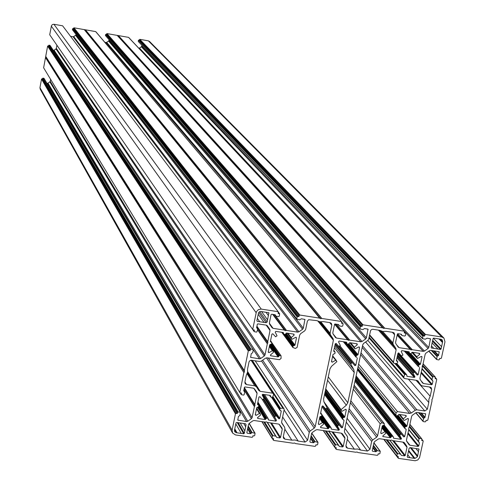 <?xml version="1.0" encoding="UTF-8"?>
<svg xmlns="http://www.w3.org/2000/svg" width="485" height="485" viewBox="0 0 485 485"><rect width="100%" height="100%" fill="white"/><g stroke="black" fill="none" stroke-linecap="round" stroke-linejoin="round"><path stroke-width="0.73" d="M341.488 411.086L325.611 389.528L341.488 411.086L341.088 409.649L325.75 388.855M341.519 411.122L342.192 411.238L345.532 409.34L346.296 409.867L345.853 409.267M326.599 408.461L338.518 425.066L339.239 425.121L327.029 408.127M327.12 407.721L341.592 427.843L342.531 427.57L323.81 401.598M338.518 425.066L337.554 426.303L323.265 406.321M322.446 405.884L339.33 429.801L338.7 430.243L321.973 406.769M399.058 414.414L403.235 419.525L403.338 418.81L399.834 414.523M405.442 415.354L406.26 416.342L406.042 415.445L398.87 414.384L397.318 415.869L396.033 415.554L395.99 412.911L358.13 366.411M403.235 419.525L403.769 420.295L404.423 420.392L407.739 418.507L408.497 419.028L408.006 418.434M355.735 377.676L400.701 434.142L401.422 434.19L355.863 377.063M355.893 376.918L403.732 436.9L404.66 436.627L356.117 375.881M382.028 427.049L390.358 437.755L382.865 436.536L382.962 435.815L386.066 433.038L381.834 427.952M380.792 432.772L381.477 433.657L380.713 433.135L382.259 425.988L384.181 425.048L384.296 423.647L381.907 422.75L380.179 423.751L377.572 435.839L376.651 437.203L350.412 402.641M400.701 434.142L399.737 435.366L355.353 379.446M355.202 380.167L401.483 438.846L400.859 439.283L354.971 381.265M336.02 343.35L351.746 362.798L350.776 364.041L335.087 344.568M351.746 362.798L352.474 362.853L339.154 346.405M339.239 346.369L354.832 365.617L355.772 365.344L339.955 345.866M354.796 348.745L349.764 342.695L355.099 348.909L358.809 346.939L359.573 347.472L359.064 346.866M354.747 348.679L354.347 347.224L350.691 342.834M356.445 343.719L357.299 344.732L357.075 343.81L349.8 342.701L348.236 344.198L347.26 344.053L346.411 342.18L339.118 341.064L338.53 341.858L340.325 345.429L338.882 346.435L336.202 343.483L335.262 343.762L333.728 351.031L334.05 351.613L333.716 351.195M397.573 355.032L413.402 372.771L413.196 373.474L397.415 355.76M397.203 356.754L414.942 377.003L414.311 377.439L396.96 357.875M413.402 372.771L414.578 372.128L417.215 375.057L418.137 374.772L398.512 352.886M417.276 358.288L411.88 352.413L417.561 358.433L421.247 356.475L421.883 356.548L422.005 357.002L421.447 356.402M408.012 351.607L409.382 353.104L408.994 351.752L401.78 350.649L401.192 351.443L402.95 354.984L401.513 355.984L398.585 352.892L397.942 353.329L396.384 360.561L396.7 361.137L396.378 360.773M398.858 353.038L401.216 355.826M417.215 358.209L416.827 356.76L412.747 352.328M418.816 353.256L419.761 354.28L419.549 353.371L412.347 352.268L410.789 353.759L409.382 353.104M320.676 412.929L321.67 414.348L320.555 413.505L322.07 406.303L323.01 406.024L325.684 408.934L327.12 407.927L323.974 401.932L323.58 399.161L329.97 368.861L331.473 366.357L336.911 361.604L332.583 356.457M323.246 422.981L322.44 422.671L319.506 418.458M318.427 423.593L319.1 424.569L318.33 424.042L319.845 416.851L321.779 415.906L321.67 414.348M323.55 423.411L323.55 424.26L320.615 426.739L320.84 427.643L320.427 427.049M257.62 403.52L258.602 405.102L257.468 404.254L258.96 397.009L259.905 396.73L262.621 399.658L264.064 398.646L262.239 395.105L262.821 394.311L270.163 395.396L270.594 395.899L270.29 395.427M260.136 413.626L256.692 408.024L260.142 413.632L259.426 413.475L256.541 408.77M255.401 414.293L256.068 415.384L255.286 414.857L256.777 407.624L258.723 406.672L258.602 405.102M262.197 394.705L275.674 415.9L276.408 415.954L262.627 394.317M263.288 394.378L279.105 418.864L279.742 418.422L264.483 394.554M275.674 415.9L274.71 417.136L263.397 399.288M263.234 399.404L276.474 420.319L275.892 421.107L262.058 399.197M260.142 413.632L260.554 415.075L257.608 417.573L257.844 418.482L257.438 417.815M331.558 361.313L332.255 362.21L331.485 361.677L333.013 354.414L334.959 353.468L335.068 352.037L334.05 351.613M273.164 351.031L273.491 352.359L270.533 354.868L270.763 355.784L270.345 355.178M273.51 351.522L272.364 350.734L269.369 346.442M268.296 351.649L268.987 352.65L268.199 352.11L269.702 344.805L271.661 343.853L271.867 342.877L270.394 341.507M282.494 332.407L283.573 333.874L283.161 332.51L275.795 331.382L275.207 332.176L277.038 335.772L275.583 336.784L272.861 333.813L271.909 334.086L270.406 341.404L270.733 341.986M291.63 339.07L287.223 333.128L291.97 339.282L295.704 337.299L296.487 337.839L296.026 337.227M291.618 339.051L291.206 337.59L287.981 333.243M293.419 334.074L294.171 335.08L293.94 334.153L286.587 333.031L285.016 334.541L283.573 333.874M104.808 42.28L106.039 42.498L360.798 341.792L362.004 341.501L365.672 338.942L366.363 337.906L368.012 329.176L364.544 328.527L362.883 329.57L360.034 329.018L360.319 326.684L360.955 326.241L105.936 34.308L105.609 34.532L360.319 326.684M362.004 341.501L106.664 42.359L106.039 42.498M106.664 42.359L108.549 41.049L365.672 338.942M366.363 337.906L108.901 40.51L108.549 41.049M108.901 40.51L109.028 39.837M359.918 328.569L105.421 35.526L360.034 329.018M105.421 35.526L105.609 34.532M106.651 33.811L362.356 325.265L362.992 324.823L106.979 33.58L106.536 34.417L105.936 34.308M106.979 33.58L117.273 35.405L383.502 328.43L384.738 328.187L118.376 35.581L384.532 328.193M118.267 35.581L117.273 35.405M400.737 334.116L402.265 335.644L404.793 336.032L405.424 335.59L405.83 333.716L405.424 333.11L404.278 332.934L404.405 331.328L128.549 37.363L118.376 35.581M138.807 48.215L423.247 351.358L424.442 351.067L428.085 348.521L428.782 347.49L430.45 338.797L427.036 338.172L425.381 339.209L422.58 338.682L422.859 336.341L423.49 335.905L138.758 40.061L138.431 40.285L422.859 336.341M424.442 351.067L139.462 48.082L138.837 48.221M139.462 48.082L141.341 46.778L428.085 348.521M428.782 347.49L141.693 46.239L141.341 46.778M141.693 46.239L141.881 45.244M422.453 338.221L138.468 41.595M138.243 41.273L138.431 40.285M139.474 39.564L424.884 334.935L425.515 334.492L139.801 39.34L139.359 40.164L138.758 40.061M139.801 39.34L148.355 40.837L441.768 337.002L443.927 338.075L444.987 341.804L441.411 358.106L440.78 358.548L439.646 358.373L439.398 359.512L438.767 359.955L436.633 359.53L437.058 356.548L431.232 350.431M443.927 338.075L149.507 41.431L148.355 40.837M41.534 79.073L41.862 78.849L236.086 413.384L235.449 413.826L41.534 79.073L39.952 87.67L40.231 89.21L232.454 432.808M41.862 78.849L42.468 78.952L42.904 78.121L238.123 411.965L237.486 412.408L42.577 78.352M243.961 389.297L254.455 406.406L252.097 417.658L251.406 418.694L247.738 421.253L246.519 421.55L237.795 420.107L238.377 416.579L239.929 415.372L240.384 412.468L43.899 78.291L42.904 78.121M246.519 421.55L47.36 83.287L46.906 83.208M47.36 83.287L47.991 83.147L247.738 421.253M251.406 418.694L49.87 81.838L47.991 83.147M49.87 81.838L50.222 81.298L252.097 417.658M50.573 79.413L50.222 81.298M243.743 390.364L244.689 392.141L244.167 394.681L243.531 395.123L241.269 394.62L241.433 393.092L239.911 392.698L43.62 67.779L239.893 392.668M43.62 67.779L45.541 57.46L243.9 372.65L244.482 371.746L244.294 370.534L45.729 56.357L244.294 370.734M45.729 56.46L45.541 57.46M47.615 46.117L47.942 45.893L248.926 350.54L248.29 350.982L47.615 46.117L45.729 56.357M47.942 45.893L48.548 45.996L48.991 45.166L250.975 349.109L250.333 349.558L48.664 45.39M257.523 329.43L267.38 343.568L264.998 354.929L264.301 355.972L260.615 358.542L259.396 358.839L250.654 357.366L251.224 353.777L252.788 352.565L253.225 349.606L49.985 45.335L48.991 45.166M49.985 45.335L253.225 349.606M259.396 358.839L53.447 50.367L54.078 50.228L260.615 358.542M264.301 355.972L55.969 48.918L54.078 50.228M55.969 48.918L56.321 48.373L264.998 354.929M56.884 45.323L56.321 48.373M257.499 328.697L256.613 327.43L257.59 329.103L257.062 331.673L256.426 332.116L254.17 331.625L254.322 330.055L252.812 329.679L49.712 34.768L252.794 329.648M49.712 34.768L51.452 25.62L52.459 24.523L53.932 24.28L261.245 309.09L258.396 309.606L256.413 311.74L252.727 329.266M275.765 315.978L274.801 314.674L276.111 316.19L278.693 316.584L279.336 316.141L279.627 313.813L278.135 313.449L278.275 311.861L62.607 25.802L53.932 24.28M62.607 25.802L278.275 311.861M70.622 36.314L73.059 36.739L297.687 332.122L298.906 331.831L302.591 329.26L303.289 328.218L304.919 319.451L301.397 318.784L299.718 319.827L296.826 319.251L297.117 316.923L297.754 316.481L72.932 28.524L72.605 28.748L297.117 316.923M298.906 331.831L73.69 36.599L73.059 36.739M73.69 36.599L75.581 35.284L302.591 329.26M303.289 328.218L75.933 34.744L75.581 35.284M296.723 318.821L72.423 29.743L296.808 319.233M72.423 29.743L72.605 28.748M73.653 28.027L299.16 315.499L299.803 315.05L73.981 27.797L73.538 28.633L72.932 28.524M73.981 27.797L84.329 29.633L319.651 318.16L320.536 318.693L321.779 318.451L85.439 29.803L321.573 318.457M85.33 29.809L84.329 29.633M338.112 324.447L339.518 325.968L342.077 326.363L342.713 325.92L343.113 324.029L342.695 323.422L341.543 323.24L341.67 321.646L95.672 31.598L85.439 29.803M336.141 324.144L349.467 340.1L348.545 340.349L347.581 339.767L336.451 338.063L335.529 337.554L333.037 333.935L332.807 332.752L334.553 324.441L335.19 323.998L338.578 324.562M339.13 325.665L338.772 324.792M341.373 321.482L321.779 318.451M319.651 318.16L84.232 29.591M299.803 315.05L319.463 318.093M299.16 315.499L298.924 316.656L297.754 316.481M274.498 314.632L286.235 330.418L297.687 332.122M286.235 330.418L285.307 330.661L284.331 330.079L273.079 328.357L272.049 327.721L269.605 324.198L269.369 323.01L271.085 314.65L271.727 314.201L275.201 314.813M275.716 315.887L275.347 315.001M277.953 311.673L261.245 309.09M257.444 328.63L256.632 327.805M256.844 326.32L267.726 341.883L270.024 330.485L269.787 329.297L267.344 325.774L266.313 325.138L257.893 323.853L257.256 324.295L256.747 327.975M267.726 341.883L267.932 342.786L267.38 343.568M252.885 349.4L250.975 349.109M248.926 350.54L250.096 350.716L250.333 349.558M248.29 350.982L244.294 370.534M243.9 372.65L45.505 57.563M239.845 392.323L243.822 372.838M244.543 391.668L243.706 390.801M244.294 387.661L254.801 404.732L257.074 393.45L256.838 392.274L254.401 388.806L253.37 388.176L244.986 386.939L244.349 387.382L243.846 391.025M254.801 404.732L255.007 405.63L254.455 406.406M240.026 412.244L238.123 411.965M236.086 413.384L237.25 413.553L237.486 412.408M235.449 413.826L232.109 430.171L232.6 433.063L235.492 434.936L252.073 437.325L252.709 436.882L252.94 435.736L254.104 435.906L254.734 435.463L255.055 433.226L252.133 432.632L248.217 425.957M248.065 426.691L251.648 432.802L252.133 432.632M251.648 432.802L250.957 433.505L247.78 428.079M247.629 428.813L250.472 433.675L250.957 433.505M250.472 433.675L247.271 433.214L246.865 432.523M267.447 422.447L276.723 437.458L267.405 422.441L266.447 421.871L265.295 422.132L254.11 420.507L252.897 420.804L249.229 423.363L248.538 424.399L246.847 432.614L247.271 433.214M267.417 422.441L278.578 424.06L279.602 424.678L282.027 428.134L282.246 429.28L280.542 437.476L279.912 437.919L270.563 422.896M276.723 437.458L279.912 437.919M275.929 436.227L273.025 435.645L272.388 436.088L272.073 438.325L273.576 438.707L273.34 439.846L273.758 440.441L293.273 443.248L294.51 442.999L295.571 443.581L315.02 446.376L315.65 445.933L315.887 444.8L317.038 444.969L317.669 444.527L317.978 442.278L315.104 441.714L311.121 435.754M310.982 436.421L314.626 441.877L315.104 441.714M314.626 441.877L313.934 442.581L310.703 437.731M310.564 438.41L313.449 442.75L313.934 442.581M313.449 442.75L310.285 442.296L309.879 441.677M342.07 433.493L344.726 437.209L342.319 433.748L341.349 433.178L330.303 431.577L329.339 431.007L328.206 431.268L317.135 429.661L315.929 429.959L312.279 432.505L311.588 433.535L309.873 441.702L310.285 442.296M344.726 437.209L344.95 438.367L343.21 446.509L342.586 446.946L331.97 431.82M338.772 445.551L339.433 446.497L342.586 446.946M339.433 446.497L338.306 445.06L335.778 444.696L335.147 445.133L334.753 446.988L336.069 448.874L336.305 447.74L335.165 447.576M336.069 448.874L336.475 449.462L355.79 452.238L357.015 451.99L358.063 452.566L377.306 455.336L377.936 454.894L378.179 453.772L379.312 453.936L379.943 453.493L380.246 451.244L377.421 450.698L373.395 445.303M373.262 445.927L376.942 450.868L377.421 450.698M376.942 450.868L376.257 451.565L372.995 447.176M372.856 447.8L375.778 451.729L376.257 451.565M375.778 451.729L372.644 451.28L372.231 450.723M403.647 442.241L406.782 446.2L404.381 442.714L403.459 442.205L392.529 440.616L391.577 440.053L390.449 440.313L379.494 438.719L378.3 439.016L374.675 441.55L373.983 442.575L372.237 450.692L372.644 451.28M406.782 446.2L407 447.352L405.23 455.451L404.605 455.888L392.747 440.647M400.931 454.718L401.489 455.439L404.605 455.888M401.489 455.439L400.38 454.008L397.876 453.651L397.251 454.087L396.942 456.343L398.385 456.676L398.143 457.804L398.543 458.392L415.142 460.75L417.84 459.932L419.549 457.67L423.199 441.162L421.914 439.295L421.665 440.41L423.096 440.738M408.716 429.728L419.422 442.902L418.488 441.356L419.034 438.864L419.664 438.428L421.513 438.695L421.914 439.283M419.422 442.902L418.743 446.006L408.049 432.778M421.374 413.032L425.03 417.324L425.6 413.772L417.161 412.408L415.972 412.699L412.341 415.233L411.656 416.257L409.273 427.164L408.637 428.134L408.825 429.231L406.454 440.113L406.666 441.265L409.073 444.757L409.989 445.266L418.118 446.442L418.743 446.006M425.03 417.324L424.702 417.718L420.628 412.923M419.234 412.717L423.817 418.118L424.702 417.718M423.817 418.118L422.944 421.01L423.344 421.604L425.2 421.877L425.824 421.435L426.072 420.307L427.206 420.471L427.831 420.034L432.026 400.895L431.862 399.707L432.523 398.64L436.736 379.434L435.415 377.682M435.384 377.809L436.615 378.985M436.33 378.84L435.197 378.67L435.33 377.081L433.19 376.657L422.762 365.284M421.938 369.085L432.947 381.18L432.008 379.609L432.559 377.094L433.19 376.657M432.947 381.18L432.256 384.314L421.265 372.165M434.354 350.91L438.604 355.353L439.161 351.746L430.71 350.352L429.516 350.643L425.872 353.183L425.175 354.22L422.774 365.229L422.138 366.205L422.32 367.315L419.925 378.3L420.143 379.464L422.471 382.901L423.472 383.526L431.632 384.75L432.256 384.314M438.604 355.353L438.276 355.747L433.535 350.782M432.05 350.558L437.385 356.154L438.276 355.747M437.385 356.154L437.058 356.548M425.515 334.492L441.768 337.002M424.884 334.935L424.636 336.081L423.49 335.905M397.47 333.898L412.038 349.685L423.247 351.358M412.038 349.685L411.122 349.928L410.171 349.352L399.155 347.666L398.149 347.042L395.796 343.568L395.578 342.392L397.354 334.135L397.991 333.692L401.295 334.226M401.883 335.347L401.525 334.474M404.12 331.182L384.738 328.187M382.635 327.896L117.176 35.369M362.992 324.823L382.447 327.83M362.356 325.265L362.107 326.417L360.955 326.241M349.467 340.1L360.798 341.792M357.299 344.732L354.347 347.224M348.915 343.732L358.033 354.729L359.573 347.472M358.033 354.729L357.493 355.178L348.412 344.204M347.436 344.071L356.633 355.202L357.493 355.178M356.633 355.202L355.887 356.645L343.629 341.755M356.772 357.445L355.887 356.645M357.312 358.1L355.772 365.344M354.832 365.617L352.474 362.853M328.278 376.875L347.812 402.744L354.244 372.51L353.862 369.728L350.776 364.041M347.812 402.744L346.308 405.23L341.088 409.649M325.368 390.661L344.768 417.051L346.296 409.867M344.768 417.051L344.235 417.5L325.186 391.541M324.992 392.438L343.374 417.53L344.235 417.5M343.374 417.53L342.834 417.997L324.804 393.341M343.604 419.78L344.059 420.398L342.713 419.392L342.834 417.997M344.059 420.398L342.531 427.57M341.592 427.843L339.239 425.121M339.282 429.461L337.554 426.303M331.043 428.594L331.461 429.189L338.7 430.243M331.461 429.189L330.964 427.546L329.642 427.212L321.761 415.991M321.179 416.379L329.018 427.558L329.642 427.212M329.018 427.558L328.697 428.352L320.33 416.409M319.839 416.894L328.09 428.698L328.697 428.352M328.09 428.698L320.84 427.643M319.1 424.569L322.44 422.671M332.255 362.21L335.608 360.307M346.411 342.18L346.836 342.689M285.362 334.492L293.558 345.617L293.019 346.09L292.904 347.509L295.353 348.442L297.111 347.43L299.675 335.093L300.603 333.698L304.719 330.825L305.653 329.436L307.399 321.094L308.702 319.7L316.82 320.621L319.894 321.743L323.234 321.61L330.146 322.677L331.37 323.343L331.807 325.102L330.109 333.189L320.888 321.84M319.845 321.737L330.412 334.765L330.109 333.189M330.412 334.765L333.092 338.675L319.282 321.628M268.241 358.003L315.171 426.764L333.395 340.252L333.092 338.675M315.171 426.764L314.25 428.134L266.447 357.827M262.64 360.185L310.17 430.983L314.25 428.134M310.17 430.983L309.254 432.353L307.581 440.307L305.053 442.071L298.19 441.083L295.135 440.004L291.825 440.168L284.944 439.174L283.319 436.591M272.861 396.512L280.536 408.315L282.925 408.237L283.974 408.746L284.161 409.686L281.621 421.883L281.918 423.417L284.628 427.279L281.591 422.514L284.64 427.297L284.938 428.831L283.276 436.803L283.567 438.319L284.944 439.174M280.536 408.315L279.997 408.788L272.509 397.251M280.857 410.607L281.239 411.201L279.863 410.171L279.997 408.788M281.239 411.201L279.742 418.422M278.796 418.694L276.408 415.954M276.474 420.319L274.71 417.136M268.15 419.355L268.575 420.04L275.892 421.107M268.575 420.04L268.084 418.409L257.856 402.362M258.748 406.533L266.101 418.397L267.708 418.191M266.101 418.397L265.774 419.198L258.311 407.127M257.523 407.164L265.168 419.549L265.774 419.198M265.168 419.549L257.844 418.482M256.068 415.384L259.426 413.475M269.654 395.317L270.575 396.748L270.594 395.899M270.575 396.748L272.012 397.397L272.643 397.051L273.54 394.832L273.419 393.674L251.569 360.258M251.084 360.234L272.594 393.171L273.419 393.674M272.594 393.171L260.184 391.34L258.814 390.504L247.465 372.632M247.386 372.91L258.814 390.504M256.092 386.624L254.722 385.793L246.562 384.581L245.161 383.714L244.87 382.174L246.277 375.299L247.562 372.207L247.58 368.927L249.047 361.804L249.914 360.646L251.06 360.234L259.711 361.483L261.336 361.095L265.459 358.221L267.083 357.827L279.518 359.7L281.076 358.409L281.027 355.735L271.836 343.004M271.042 344.332L279.051 355.735L280.669 355.535M279.051 355.735L278.729 356.542L270.187 344.362M269.696 344.853L278.117 356.893L278.729 356.542M278.117 356.893L270.763 355.784M268.987 352.65L272.364 350.734M294.171 335.08L291.206 337.59M286.12 333.177L294.971 345.138L296.487 337.839M294.971 345.138L294.431 345.587L285.774 333.874M293.558 345.617L294.431 345.587M259.687 311.643L267.162 322.004L266.138 322.719L257.305 321.361L256.88 320.761M267.162 322.004L268.866 312.807L260.742 311.431L259.348 311.843L258.481 313.007L256.88 320.749L257.305 321.361M245.537 423.775L246.083 424.696L245.404 423.745L236.625 422.471L235.989 422.914L234.479 430.298L234.728 431.753L236.171 432.681L234.57 429.849M246.083 424.696L244.313 433.323L238.196 422.696M237.238 422.562L243.676 433.766L244.313 433.323M243.676 433.766L236.171 432.681M396.451 360.24L397.797 362.01L397.045 363.447L394.687 363.52L393.753 363.132L393.48 362.071L396.118 349.843L395.827 348.279L379.694 330.327M397.488 361.41L396.7 361.137M398.876 353.056L401.21 355.82M419.761 354.28L416.827 356.76M410.874 353.771L420.434 364.217L422.005 357.002M420.434 364.217L419.895 364.659L409.801 353.607M406.97 351.443L419.046 364.69L419.895 364.659M419.046 364.69L418.294 366.12L404.629 351.085M419.082 366.89L418.294 366.12M419.701 367.569L418.137 374.772M414.893 376.657L413.196 373.474M406.703 375.881L407.121 376.354L414.311 377.439M407.121 376.354L406.606 374.662L405.327 374.359L395.79 363.489M394.899 363.514L404.702 374.705L405.327 374.359M404.702 374.705L403.793 376.906L369.127 337.117M416.621 380.355L420.786 385.06L418.009 380.998L416.851 380.392L404.702 378.561L403.999 378.185L403.793 376.906M420.786 385.06L422.114 385.884L430.056 387.072L431.201 387.673L431.668 389.449L430.183 396.221L428.879 399.258L428.807 402.483L427.327 409.243L367.848 340.44M362.186 347.399L415.299 410.207L416.888 409.819L424.818 410.995L427.327 409.243M415.299 410.207L411.25 413.038L360.998 352.953M358.627 364.077L397.53 411.632L409.655 413.426L411.25 413.038M397.53 411.632L395.99 412.911M406.26 416.342L403.338 418.81M398.052 415.257L406.939 426.169L408.497 419.028M406.939 426.169L406.406 426.612L397.639 415.833M396.73 415.772L405.557 426.642L406.406 426.612M405.557 426.642L405.024 427.109L357.651 368.673M405.702 428.855L406.218 429.492L404.908 428.516L405.024 427.109M406.218 429.492L404.66 436.627M403.732 436.9L401.422 434.19M401.434 438.507L399.737 435.366M393.28 437.712L393.693 438.24L400.859 439.283M393.693 438.24L393.196 436.591L391.904 436.276L383.496 425.521M382.653 425.563L391.28 436.621L391.904 436.276M391.28 436.621L390.952 437.409L382.216 426.188M390.358 437.755L390.952 437.409M381.477 433.657L384.793 431.765M349.115 408.746L372.595 440.041L376.651 437.203M372.595 440.041L371.674 441.405L369.976 449.31L367.46 451.062L360.67 450.086L357.651 449.013L354.371 449.177L347.563 448.195L345.92 445.873M381.137 331.006L393.196 344.399L392.899 342.828L394.632 334.789L394.141 332.971L392.995 332.377L386.157 331.322L382.853 331.461L379.81 330.346L372.722 329.26L371.552 329.539L370.57 330.6L368.697 339.112L367.769 340.494L363.677 343.356L362.75 344.738L344.374 431.007L344.671 432.559L347.321 436.373L347.618 437.919L345.926 445.842L346.26 447.431L347.563 448.195M393.196 344.399L395.827 348.279M432.681 340.415L441.053 349.042L442.672 341.658L442.144 339.803L441.059 339.264L433.717 338.13L433.081 338.566L431.195 347.205L431.401 347.939L440.422 349.479L432.547 341.349M441.053 349.042L440.422 349.479M407.261 456.858L407.673 457.385L407.267 456.797L409.122 448.31L410.122 447.606L418.955 449.007L417.646 455.87L417.464 456.688L414.966 458.434L408.673 450.468M407.673 457.385L414.966 458.434M265.962 312.249L268.466 315.662M261.536 311.54L267.599 319.888M273.279 314.444L285.307 330.661M73.538 28.633L298.924 316.656M84.796 29.918L320.536 318.693M257.365 318.372L259.754 321.737M258.238 314.335L264.01 322.392M256.747 326.781L267.932 342.786M48.548 45.996L250.096 350.716M45.839 56.994L244.482 371.746M334.941 324.016L348.545 340.349M235.795 423.872L241.245 433.414M240.324 423.187L244.804 430.935M243.743 423.502L245.652 426.776M234.849 428.97L237.019 432.802M284.859 429.225L291.825 440.168M282.64 416.979L298.19 441.083M42.468 78.952L237.25 413.553M244.21 388.073L255.007 405.63M139.359 40.164L424.636 336.081M397.209 334.82L411.122 349.928M117.734 35.696L383.502 328.43M433.341 338.203L441.574 346.648M432.293 343.156L438.046 349.115M431.474 345.938L433.911 348.479M439.186 339.13L442.49 342.495M416.057 380.27L430.183 396.221M408.346 379.106L428.807 402.483M106.536 34.417L362.107 326.417M407.715 454.76L410.037 457.725M408.619 451.311L414.141 458.313M344.938 428.34L360.67 450.086M347.315 439.319L354.371 449.177M415.918 448.516L418.537 451.784M411.189 447.764L417.646 455.87M325.817 408.934L337.754 425.6M385.46 431.874L381.962 427.37L385.429 431.844M355.505 378.755L399.943 434.669M335.244 343.835L350.982 363.332M414.863 372.28L397.936 353.359L414.869 372.28M319.645 417.809L323.119 422.787L319.645 417.809M263.84 398.991L274.904 416.433M336.281 360.41L332.704 355.869L336.25 360.379M269.508 345.775L273.049 350.855L269.508 345.775M284.331 330.079L272.679 314.347M269.345 323.192L273.079 328.357M268.963 313.231L268.514 312.613M279.305 313.625L278.354 312.37M272.837 314.377L284.537 330.158M283.592 333.019L283.228 332.522M51.307 26.105L256.116 312.667M258.748 312.449L266.138 322.719M304.531 319.263L305.023 319.888M286.459 330.406L274.752 314.668M287.265 333.134L291.109 338.318M292.813 347.066L281.991 332.328M293.019 346.09L284.446 334.444M269.787 329.297L267.017 325.441M266.18 325.12L270.024 330.485M267.726 341.658L256.874 326.156M254.085 331.219L253.158 329.879M270.527 340.828L271.539 342.264M250.575 356.936L250.994 357.572M267.29 343.78L257.468 329.685M279.687 355.39L271.636 343.95M347.581 339.767L334.65 324.229M332.922 333.741L336.451 338.063M342.695 323.422L341.743 322.295M334.717 324.15L347.787 339.846M345.581 342.052L346.811 343.544M318.014 321.228L333.395 340.252M333.819 350.594L334.85 351.892M329.751 322.616L331.807 325.102M330.612 427.352L321.955 415.057M266.732 418.052L258.935 405.496M249.078 423.484L254.698 433.002M39.952 87.67L232.109 430.171M262.052 421.659L272 437.949M272.388 436.088L263.688 421.901M275.577 436.015L267.108 422.296M264.664 422.041L273.025 435.645M271.545 423.041L280.542 437.476M282.246 429.28L279.027 424.199M272.552 438.561L273.34 439.846M267.399 422.435L275.892 436.185M279.796 409.758L271.758 397.348M273.522 393.856L282.925 408.237M237.753 419.64L238.153 420.337M254.37 406.612L243.906 389.552M253.855 388.327L257.074 393.45M254.801 404.514L244.325 387.503M241.197 394.244L240.414 392.941M257.796 404.829L257.462 404.29M247.659 371.643L260.184 391.34M244.919 381.938L246.562 384.581M254.722 385.793L247.095 373.747M311.691 433.214L317.645 442.077M323.155 422.841L323.647 423.544L323.155 422.835M305.053 442.071L284.095 410.007M255.189 360.804L307.581 440.307M309.254 432.353L261.512 360.973M320.876 414.075L320.543 413.602M429.965 338.627L430.577 339.257M412.256 349.673L397.591 333.783M411.995 352.334L416.724 357.481M442.672 341.658L440.186 339.136M431.183 347.472L431.844 348.163M410.171 349.352L397.13 335.183M396.845 345.114L399.155 347.666M405.424 333.11L404.466 332.086M397.154 335.074L410.371 349.43M409.413 352.262L408.94 351.746M378.439 330.133L396.118 349.843M393.48 362.071L369.618 334.814M392.899 342.828L382.616 331.419M392.329 332.274L394.632 334.789M418.507 365.156L405.866 351.273M428.916 351.061L436.506 359.07M439.289 352.207L438.683 351.576M423.065 363.908L435.045 376.936M422.338 365.926L432.559 377.094M432.008 379.609L422.029 368.655M423.472 383.526L421.071 380.834M421.071 373.062L431.632 384.75M397.809 353.941L414.166 372.237M432.129 380.058L421.974 368.909L432.105 380.028M404.363 351.049L418.294 366.381M406.291 374.505L396.591 363.465M418.179 381.216L417.852 380.846M431.668 389.449L429.455 386.988M367.582 328.994L368.133 329.624M349.691 340.088L336.402 324.186M349.891 342.713L354.25 347.951M356.093 355.675L344.756 341.931M353.862 369.728L334.789 345.993M334.42 347.745L354.244 372.51M392.862 436.415L384.108 425.236M384.162 439.398L396.851 455.93M397.251 454.087L386.163 439.689M400.38 454.008L389.685 440.204M387.23 439.846L397.876 453.651M393.814 440.798L405.23 455.451M407 447.352L402.853 442.114M397.124 456.482L398.143 457.804M389.861 440.228L400.604 454.105M417.464 456.688L410.268 447.631M373.893 442.999L379.931 451.062M383.18 436.712L382.768 436.173M380.179 423.751L353.274 389.212M350.825 400.731L377.572 435.839M367.46 451.062L346.272 422.108M347.09 418.264L369.976 449.31M371.674 441.405L348.703 410.68M353.789 386.818L381.907 422.75M354.111 385.302L384.078 423.496M404.811 428.067L357.463 369.552M419.664 438.428L409.522 426.036M409.855 424.496L421.513 438.695M409.316 426.97L419.034 438.864M418.488 441.356L408.782 429.419M409.989 445.266L406.478 440.859M407.849 433.717L418.118 446.442M418.573 448.831L419.052 449.431M421.877 439.452L422.799 440.574M418.591 441.78L408.734 429.649L418.549 441.72M357.433 369.709L404.799 428.261M423.49 418.513L418.488 412.608M415.948 412.717L422.944 421.01M425.709 414.202L425.187 413.596M360.646 354.626L409.655 413.426M416.888 409.819L362.531 345.757M365.593 342.016L424.818 410.995M357.754 368.188L395.918 415.227M323.422 430.577L334.753 446.988M335.147 445.133L325.241 430.844M338.306 445.06L328.642 431.201M326.259 430.989L335.778 444.696M332.995 431.965L343.21 446.509M344.95 438.367L341.24 433.166M338.633 445.254L328.8 431.153L338.578 445.188M342.634 418.961L324.611 394.269M325.617 389.497L340.991 410.365M346.308 405.23L327.569 380.246M278.384 312.164L279.627 313.813M282.343 332.383L283.664 334.177M281.73 332.292L292.885 347.484M252.879 329.745L254.152 331.601M270.551 340.7L271.782 342.44M271.879 342.768L281.027 355.735M341.773 322.137L342.998 323.586M341.67 321.646L95.83 31.689M339.215 325.805L338.075 324.441M345.399 342.028L346.927 343.883M333.838 350.497L335.068 352.037M256.692 408.018L260.233 413.778M249.223 423.363L255.055 433.226M261.876 421.635L272.055 438.301M273.394 440.198L272.376 438.537M257.917 402.083L268.084 418.409M271.545 397.318L279.851 410.146M44.086 78.418L240.384 412.468M240.239 392.917L241.251 394.59M244.616 391.759L243.743 390.334M257.65 403.356L258.857 405.296M269.539 395.299L270.642 397.015M311.776 433.044L317.978 442.278M320.7 412.808L321.907 414.517M283.974 408.746L252.291 360.367M138.316 41.516L422.58 338.682M404.49 331.958L405.709 333.256M404.405 331.328L128.701 37.442M401.98 335.499L400.689 334.104M407.788 351.57L409.516 353.462M396.469 360.161L397.688 361.543M428.734 351.188L436.633 359.53M423.096 363.78L435.33 377.081M404.272 351.031L418.409 366.593M396.76 363.459L406.606 374.662M420.919 385.229L416.597 380.349M343.319 341.707L355.984 357.105M393.729 363.101L369.497 335.39M403.969 378.154L368.958 337.912M383.92 439.361L396.942 456.343M398.233 458.216L383.762 439.343M400.689 454.184L389.879 440.228M384.175 425.072L393.196 436.591M373.935 442.811L380.246 451.244M354.129 385.211L384.296 423.647M409.892 424.339L421.811 438.858M357.415 369.794L404.908 428.516M415.784 412.826L423.053 421.441M357.724 368.333L396.033 415.554M323.21 430.547L334.82 447.358M336.135 449.243L334.892 447.449M322.004 414.82L330.964 427.546M324.556 394.505L342.713 419.392"/></g></svg>
